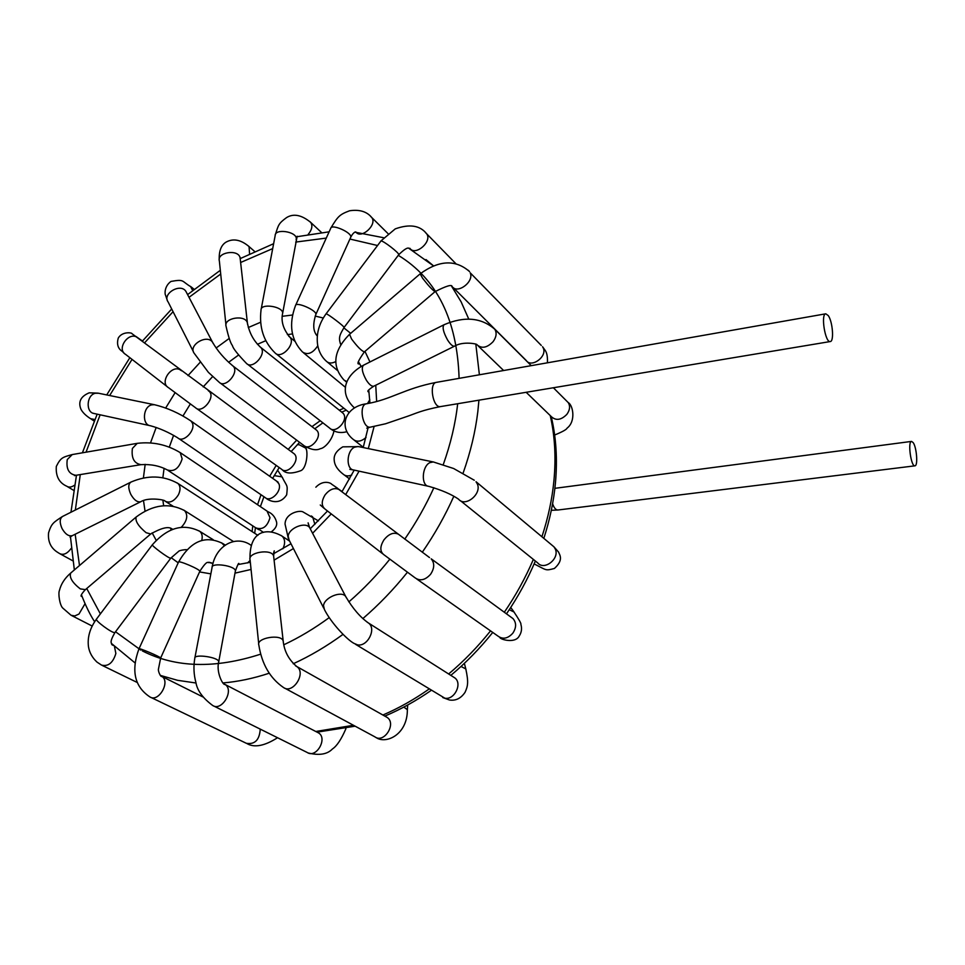 <?xml version="1.0" encoding="UTF-8"?>
<svg xmlns="http://www.w3.org/2000/svg" width="965" height="965" viewBox="0 0 965 965"><rect width="100%" height="100%" fill="white"/><g stroke="black" fill="none" stroke-linecap="round" stroke-linejoin="round"><path stroke-width="1.45" d="M828.272 315.591C832.674 321.61 834.218 341.514 830.262 341.55C825.256 343.118 820.564 313.999 825.787 313.806L828.272 315.591M341.899 412.284L342.913 413.117C349.523 419.341 335.603 434.757 329.499 427.99L247.354 364.082M315.651 429.473L316.629 430.233C323.323 436.216 309.789 451.873 303.589 445.323L220.068 382.912M297.232 444.769L299.198 444.732L305.989 448.279L306.219 449.388M293.227 453.092L294.132 453.755C301.044 459.497 287.847 475.564 281.478 469.171L281.515 469.207M274.217 475.612L281.852 476.831L282.757 478.085M276.521 481.089L278.764 483.574C282.54 490.775 270.562 502.886 265.049 497.482L178.634 438.46M190.998 421.017C179.285 413.165 167.066 407.725 154.34 404.697L151.722 404.854C142.784 406.699 141.746 424.95 150.504 425.77C159.683 428.291 168.766 432.32 177.753 437.857C183.241 443.357 195.967 430.342 192.325 422.923L190.998 421.017L278.161 482.211M267.04 511.088L269.995 517.698C267.269 526.818 262.528 530.195 255.785 527.843L168.055 470.45M180.226 452.633C167.017 444.612 152.687 441.512 137.235 443.345L132.386 448.448C131.228 458.061 134.087 463.465 140.962 464.66C150.793 464.069 159.527 465.806 167.174 469.883C174.026 472.175 179.02 468.507 182.144 458.882L180.226 452.633L267.92 511.691C272.323 513.525 275.218 517.035 276.605 522.186C277.245 525.467 275.532 528.651 271.454 531.751M913.167 442.597L911.551 441.403C907.498 441.294 911.032 466.951 914.917 465.83C918.125 466.011 916.702 447.362 913.167 442.597M440.583 406.579C432.947 408.509 428.593 383.093 436.445 382.345C404.347 388.497 391.476 399.486 366.531 403.768C358.389 404.564 362.538 429.027 370.488 427.121L385.59 423.768L407.604 416.265C415.963 413.37 421.524 410.33 440.583 406.579L830.262 341.55M354.541 407.833L353.25 406.784C338.015 391.368 346.387 374.287 363.564 365.18C361.212 367.593 362.165 372.635 366.435 380.331C369.366 384.709 371.827 386.663 373.829 386.181L374.034 386.084M369.957 403.117L368.739 389.957M369.812 399.691L367.484 403.599M454.696 346.085L454.527 346.17C452.742 346.531 450.414 344.445 447.531 339.921C443.249 332.032 442.103 326.954 444.093 324.71C464.455 316.038 481.354 317.557 494.804 329.27L493.332 327.774M368.799 390.294L368.099 391.778C368.944 391.344 364.77 392.067 373.829 386.181L454.527 346.17C463.333 340.85 477.759 344.083 476.806 344.602L476.819 344.589C481.547 348.908 486.975 347.931 493.103 341.67C496.408 337.05 496.975 332.925 494.804 329.27L531.257 365.663M551.389 416.711C556.033 420.885 561.196 420.089 566.877 414.335C569.941 410.029 570.375 406.108 568.216 402.562L566.708 401.066M358.401 362.731L359.993 364.288M360.524 365.228L360.97 366.579M347.014 381.682L344.095 380.138M364.468 351.791L364.36 351.899C361.537 350.934 357.267 346.628 351.562 338.992L349.547 334.3L420.077 273.903M359.788 363.926L359.571 363.745C356.375 364.999 357.967 361.043 364.36 351.899L435.058 291.647C432.646 290.284 428.496 285.821 422.598 278.234L420.149 273.843C439.087 260.067 455.552 259.32 469.557 271.599L468.266 270.26M435.058 291.647C446.119 286.014 451.789 284.265 452.054 286.412C457.181 294.602 474.406 281.768 470.22 272.83L541.269 345.422M526.166 360.428C531.329 368.353 547.481 356.616 543.247 347.967L542.583 346.773M335.699 361.61C331.779 363.6 328.643 363.455 326.291 361.175C321.791 357.122 318.92 351.803 317.69 345.241C316.062 334.36 318.836 323.914 326.013 313.89L326.182 313.818C327.666 313.709 344.577 326.568 344.095 327.449C340.681 333.601 337.738 337.075 340.778 344.469M398.629 254.844L398.738 254.7C399.655 253.24 382.888 240.285 380.97 240.973L326.074 313.818M344.095 327.449L398.738 254.7C409.22 244.483 408.714 249.416 409.872 248.282C415.227 256.545 432.694 241.383 426.602 233.723L425.469 232.565M316.568 335.253L317.34 335.868M317.787 345.76C312.829 353.238 307.739 355.325 302.515 352.008C290.899 339.789 288.559 324.324 295.483 305.616C295.76 301.152 317.147 310.453 315.844 314.469C312.636 324.469 313.13 331.634 317.328 335.977M350.512 237.716L350.741 237.221C352.309 232.613 331.248 223.385 330.669 228.44L295.676 305.181M355.88 231.986C361.091 239.646 377.641 224.531 371.718 217.487L370.717 216.498M288.716 336.17L289.693 336.99C296.424 343.48 281.104 360.054 275.025 352.876C263.662 341.707 258.994 327.4 261.033 309.958C260.538 302.962 283.203 306.387 282.649 313.227L282.48 314.144M296.11 239.803L296.291 238.813C296.943 231.564 274.796 228.174 275.17 235.593L261.201 309.041M308.209 234.362C311.972 229.767 312.817 225.798 310.754 222.445L309.849 221.6M259.706 346.58L260.647 347.34C267.389 353.564 252.504 370.258 246.389 363.335C237.571 354.155 232.915 348.244 232.444 345.603C230.587 343.347 228.476 336.942 226.087 326.411C223.229 317.907 245.52 314.252 247.39 322.913L247.559 324.276M240.213 259.127L240.056 257.655C238.186 248.801 216.546 252.323 219.369 261.033L225.943 324.988M249.573 253.831L249.054 246.582L248.222 245.858M232.119 365.325L233.023 366.024C239.827 371.995 225.352 388.907 219.152 382.224L208.392 372.345L194.218 353.311C187.873 345.301 207.017 333.733 212.541 342.237L213.289 343.649M186.655 292.805L185.847 291.285C180.346 282.745 161.843 293.915 168.139 301.985L193.446 351.791M192.614 290.429L190.491 286.376M208.247 390.656L209.14 391.308C216.076 397.085 201.95 414.299 195.606 407.797L168.489 387.665C159.104 382.55 171.613 364.107 180.467 369.993L181.565 370.813M138.297 338.172L137.163 337.328C128.345 331.429 116.258 349.246 125.595 354.384L167.367 386.796M141.662 340.488L136.029 336.483M98.623 393.262L95.366 393.262C86.428 394.987 85.511 412.67 94.293 413.539L149.864 425.637M154.34 404.697L97.984 393.129L89.214 392.815C80.71 396.386 77.96 401.874 80.964 409.293C82.737 412.61 85.957 415.746 90.601 418.701L94.775 419.498M137.235 443.345L72.266 454.563L67.26 459.569C66.006 468.954 68.901 474.201 75.921 475.299L140.962 464.66M72.266 454.563C62.629 457.265 60.831 457.386 56.308 466.433C55.632 476.24 59.13 482.838 66.79 486.239C68.901 487.615 71.446 487.289 74.45 485.262M177.017 482.85L177.898 483.429C180.527 486.046 180.708 489.81 178.453 494.719C174.195 501.354 169.695 503.477 164.979 501.1C165.751 499.93 148.248 496.842 140.769 501.728L141.023 501.595M257.872 535.358L177.898 483.429C163.435 475.371 147.802 474.913 130.999 482.054C128.128 484.056 128.055 488.121 130.77 494.285C134.038 500.027 137.38 502.512 140.769 501.728L72.604 535.515M130.733 482.198L62.701 516.384C59.625 518.47 59.42 522.535 62.062 528.579C65.318 534.2 68.732 536.552 72.315 535.659L70.047 537.131M62.411 516.528C52.942 522.753 51.567 523.525 48.564 532.801C47.755 541.582 50.807 548.108 57.707 552.39L59.685 553.62C63.485 555.394 67.321 553.657 71.181 548.409M183.603 510.003L184.52 510.582C188.139 514.972 187.306 520.28 182.035 526.492L181.143 527.276M172.723 529.315L171.613 528.663C168.139 526.275 161.167 528.048 150.709 533.983L146.125 532.704C138.333 526.202 135.016 520.967 136.186 516.987C152.928 504.611 169.044 502.476 184.52 510.582L233.47 541.522M135.944 517.192L70.698 573.065C69.13 577.36 72.315 582.631 80.264 588.879L85.415 589.627M70.698 573.065C64.739 578.228 60.988 584.042 59.432 590.496C58.021 593.33 59.685 605.152 62.725 608.022L71.072 615.272L74.775 615.935L78.985 614.042L85.053 603.68M81.868 595.948L81.181 595.707M198.85 530.762L199.815 531.365C202.083 533.368 202.734 536.371 201.757 540.4M213.205 539.725L199.815 531.365C183.422 523.09 167.633 527.517 152.446 544.67C150.407 544.996 169.189 558.892 170.721 558.204L178.513 551.461C179.333 550.062 187.463 549.326 186.752 549.797M152.361 544.779L96.548 618.987C94.015 619.976 112.857 633.884 114.895 632.533L115.088 632.328M96.548 618.987C89.938 628.106 87.248 637.383 88.49 646.827C89.468 652.617 92.302 657.72 97.019 662.123L101.542 665.102C108.249 666.755 113.014 662.871 115.86 653.462L114.473 646.538M113.4 645.489L111.928 644.716M213.024 563.343L208.959 562.257C207.885 564.151 208.488 557.891 199.839 571.28L199.755 571.473M221.624 542.825L224.375 545.671M225.219 545.068L222.662 543.476C205.256 534.851 190.527 541.088 178.489 562.185C177.741 559.809 200.165 569.362 199.839 571.28L160.6 658.13M202.855 696.923L161.662 676.32C170.889 681.302 158.682 702.822 149.925 696.935C134.581 686.778 130.938 670.747 138.972 648.842C137.85 647.226 160.636 656.863 160.66 658.021L158.393 669.396C158.224 672.521 161.396 677.659 161.65 676.32L160.672 675.838M150.817 697.369L246.328 743.291C254.869 744.678 259.513 739.962 260.248 729.13M249.935 544.549L251.19 545.382M250.14 560.412L247.571 562.945M251.19 545.37L251.057 545.273C236.039 534.526 215.521 545.309 212.059 567.541C211.106 562.161 235.605 565.707 235.4 570.906L235.267 571.618M238.307 564.223L238.958 563.777C238.825 562.342 237.643 564.718 235.4 570.906L218.741 661.725C215.919 672.388 223.132 685.681 224.954 684.414C234.64 689.963 221.817 711.88 212.626 705.439C202.819 698.117 197.258 690.53 195.955 682.689C193.76 674.644 193.374 666.525 194.797 658.311C193.675 653.595 218.814 657.177 218.741 661.725L218.633 662.34M213.699 705.982L307.22 752.483C316.267 758.707 327.955 738.382 318.522 732.905L223.892 683.859M318.474 732.869L317.389 732.314M308.173 752.965C319.198 755.692 327.28 754.365 332.43 748.973C336.809 746.114 341.296 739.371 345.892 728.756L345.651 728.418M280.936 535.382L282.166 536.19C285.158 539.266 285.387 543.464 282.878 548.783M258.716 643.872L250.092 560.002C247.112 552.426 271.756 548.277 273.626 556.033L273.771 557.324M273.614 552.728L274.253 550.822L273.626 556.033L283.179 640.941C284.229 651.218 288.764 659.746 296.774 666.538C306.665 672.895 292.793 694.679 283.421 687.454C270.055 678.238 261.865 664.125 258.837 645.078C255.822 637.937 281.322 633.607 283.179 640.941L283.312 642.135M284.735 688.154L374.866 736.838C384.046 743.798 396.748 723.702 387.158 717.429L295.507 665.802M387.098 717.393L385.771 716.645M407.327 710.312L407.676 705.017M376.012 737.477C385.578 744.498 407.532 734.992 407.363 709.661L403.816 707.092M311.321 515.961L312.648 516.89L314.892 524.417M323.661 608.059L289.138 540.111L288.197 536.226C288.704 528.024 305.555 521.317 309.644 527.65L310.416 529.134M308.8 525.853L308.112 522.837L309.644 527.65L345.723 596.539C352.72 608.517 360.367 617.395 368.666 623.149C376.615 628.963 367.508 646.888 357.581 644.885L353.914 643.329C347.098 639.711 331.297 623.257 324.397 609.506L323.516 605.67C324.24 597.492 341.682 590.339 345.723 596.539L346.459 597.926M355.506 644.294L444.841 698.19C454.37 700.276 462.621 683.666 454.925 677.973L367.146 622.16M454.877 677.937L453.285 676.923M466.083 669.987L465.806 668.926L461.017 666.453M337.593 488.266L331.393 484.02C331.634 483.549 323.733 479.002 315.844 487.204M382.659 553.765L325.253 509.255C321.261 505.974 321.248 501.125 325.205 494.719C329.704 489.291 334.216 487.518 338.739 489.388L429.509 557.565M416.759 579.012L498 636.116C502.898 639.602 507.831 638.625 512.813 633.209C516.444 627.672 516.516 622.811 513.042 618.625L431.21 558.832C434.733 563.186 434.515 568.337 430.559 574.308C425.191 580.182 419.992 581.328 414.974 577.758L383.756 554.622C379.8 551.365 379.896 546.419 384.034 539.749C388.702 534.079 393.286 532.137 397.797 533.947M512.596 618.3L511.257 617.323M514.08 612.027L509.267 609.711M351.755 475.021C348.208 476.445 345.301 476.119 343.033 474.044C338.22 470.281 335.362 466.336 334.493 462.235C334.011 459.147 332.551 453.116 342.804 446.843L358.703 446.638M428.122 486.191L353.745 470.003C345.796 469.424 346.435 450.764 354.565 447.181L358.087 446.506L433.864 462.066M460.426 500.678L537.722 562.921C544.224 570.954 559.857 558.687 555.309 549.061L553.946 546.817L476.022 481.716L477.398 484.068C481.909 494.116 465.19 507.53 458.592 499.195C451.487 494.297 441.524 490.003 428.725 486.324C420.933 485.817 421.789 466.481 429.799 462.669L433.261 461.933L453.634 468.507L474.273 480.232M553.934 546.817L552.125 545.297M366.024 437.495C361.055 441.705 356.736 442.296 353.069 439.268C337.967 427.049 345.241 406.434 366.531 403.768M911.551 441.403L554.887 488.326M552.595 503.742C554.031 507.94 555.828 510.027 557.963 510.003L551.305 510.316M425.987 259.573L433.442 265.785M451.692 286.388L461.137 301.864L468.773 319.101M475.842 344.3L479.388 374.782M478.93 400.185L477.82 411.681C475.395 431.789 470.498 452.247 463.128 473.055M541.908 536.769C548.156 517.759 552.173 499.002 553.946 480.486C556.093 457.338 554.851 435.697 550.231 415.565M525.37 359.788L524.924 359.185M315.796 731.482L353.455 725.282M382.888 715.017C398.629 708.262 413.985 699.637 428.967 689.131M448.641 673.98C463.839 661.158 477.808 646.791 490.546 630.869M504.321 612.244C515.841 595.357 525.527 577.733 533.356 559.398M453.827 496.263C445.191 515.612 434.684 534.26 422.308 552.221M407.363 572.329C393.732 589.338 378.895 604.753 362.84 618.601M343.033 634.343C326.785 646.212 310.187 656.019 293.239 663.751M269.211 673.22C253.397 678.443 237.969 681.688 222.939 682.943M196.052 683.015L177.56 680.313L160.25 675.367M86.042 452.187L100.131 414.805M109.648 395.517L132.036 359.39M144.533 342.889L173.073 311.683M189.019 297.329L220.708 274.012M240.599 262.504L272.697 248.596M295.688 242.082L326.267 238.09M349.909 239.043L377.472 245.496M398.28 255.315C436.952 278.909 457.229 319.922 459.099 378.364M457.675 403.732C455.444 423.635 450.631 443.924 443.261 464.611M433.888 487.711C425.83 505.479 416.12 522.632 404.757 539.158M389.788 559.254C377.231 574.875 363.588 589.084 348.86 601.895M329.234 617.6C314.397 628.468 299.259 637.539 283.794 644.789M260.622 654.174C215.026 668.89 175.618 667.816 142.398 650.929M140.878 650.133L115.523 631.749M100.372 613.897L86.729 588.505M79.492 565.538L75.174 534.236M75.342 510.027L80.276 474.587M150.492 442.923L156.197 427.459M165.666 408.026L175.087 392.707M187.982 375.602L200.057 362.406M216.112 348.003L229.2 338.45M248.294 327.533L260.586 322.262M282.262 316.303L292.455 315.012M315.169 316.086L323.275 318.004M343.817 327.823L350.681 333.323M364.963 351.381L369.957 361.959M375.747 385.228L376.652 401.524M374.106 426.482L368.304 448.604M359.064 471.161L345.675 494.623M331.248 513.899L312.588 533.283M293.42 548.554L274.084 560.146M251.069 569.459L234.99 573.138M210.853 573.861L199.55 571.919M178.199 562.824L171.167 557.686M156.185 540.291L152.144 532.849M145.027 511.076L143.495 500.582M143.399 477.965L145.172 464.358M343.89 408.255L339.282 410.197M320.187 420.752L311.96 426.639M296.665 440.149L288.185 449.376M276.195 465.395L269.657 476.264M261.02 494.719L257.534 504.695M252.77 525.865L252.106 531.606M171.251 529.894L170.479 528.289M163.628 505.72L162.904 500.232M162.856 477.711L164.086 468.315M169.297 447.084L173.603 435.336M182.964 415.987L190.322 403.985M203.181 386.905L212.614 376.603M228.621 362.285L238.488 355.096M257.426 344.288L265.761 340.705M287.377 334.638L292.455 333.914M315.953 334.433L317.461 334.71M340.331 343.745L340.971 344.155M825.787 313.806L436.445 382.345M443.924 324.795L363.564 365.18M554.646 435.022C562.462 431.801 566.612 429.497 567.082 428.122C575.9 421.572 573.246 405.348 568.204 402.562L553.379 387.761M551.353 416.651L526.166 392.297M503.633 370.524L478.338 346.073M345.108 380.934L346.773 382.309M343.89 379.921C331.55 366 333.407 350.826 349.427 334.397M526.13 360.391L453.381 287.727M542.547 346.712L545.056 350.199C546.938 352.695 547.722 356.905 547.408 362.816M327.449 362.128L337.292 370.331M380.837 241.009L395.252 228.874C409.606 223.771 420.052 225.4 426.602 233.723L455.818 263.626M303.601 352.901L345.518 387.399M355.277 231.95C353.697 232.625 352.189 234.386 350.741 237.221L315.844 314.469M330.899 227.945C338.052 216.136 339.644 214.507 349.595 210.768C359.475 209.309 366.845 211.54 371.718 217.487L387.966 233.566M276.038 353.697L349.137 412.477M297.172 236.244L282.649 313.227C280.851 321.104 283.203 329.029 289.693 336.99L294.783 341.2M275.363 234.616C278.583 224.724 278.366 223.651 286.509 217.632C293.493 213.277 301.575 214.869 310.754 222.445L321.466 232.469M346.893 431.693C340.645 433.394 335.144 432.392 330.416 428.713M342.913 413.117L342.201 412.538M341.972 412.332L343.142 411.512M240.032 257.173L247.39 322.913C249.284 332.853 253.698 340.995 260.647 347.34L342.865 413.056M219.224 259.561C218.934 250.984 221.166 245.194 225.919 242.203C233.096 238.15 240.804 239.609 249.054 246.582L254.639 251.455M333.974 430.812C332.286 440.209 324.517 448.279 320.368 448.677C316.436 450.691 311.14 449.786 304.47 445.987M185.883 291.346L212.541 342.237C217.571 350.983 224.399 358.92 233.023 366.024L316.58 430.185M167.331 300.38L165.425 294.88C164.81 294.048 164.195 286.316 170.962 281.43C184.93 278.933 181.094 281.129 191.275 286.991L194.074 289.247M282.299 469.762C285.507 473.743 291.707 474.032 300.899 470.643C306.484 468.29 308.245 452.85 305.989 448.279L305.664 446.783M196.498 408.436L281.478 469.171M123.363 352.141C123.267 351.634 115.149 349.101 118.261 338.064C122.374 331.043 132.362 332.708 132.012 333.709L294.132 453.755M124.376 353.431L122.929 352.092M142.482 341.007L141.397 340.223M265.954 498.097C267.872 500.123 279.235 506.468 286.677 494.792C287.811 484.189 287.353 487.458 282.142 477.132L277.546 470.112M93.641 413.394L92.966 413.177M94.124 421.005L91.289 419.16M258.475 528.965L263.457 532.403M258.909 529.725L256.702 528.422M75.921 475.299L74.486 475.636M73.581 490.304L67.466 486.649M165.871 501.667L172.976 506.143M72.689 560.749L60.373 553.994M81.88 596.093L81.47 596.43C80.312 596.093 81.53 593.909 85.137 589.868L150.709 533.983M92.17 626.044L71.796 615.634M113.267 645.356L111.663 644.318C111.819 642.581 108.9 643.052 114.968 632.497L170.781 558.18M137.139 682.436L102.326 665.488M139.02 648.733L178.489 562.185M247.124 743.677C254.519 747.899 264.651 745.921 277.546 737.73M194.906 657.708L212.059 567.541M318.522 732.905L317.654 732.447M249.971 558.711C249.537 529.339 267.86 527.819 282.166 536.19L289.657 541.148M387.158 717.429L386.096 716.826M288.366 538.591L285.049 524.055C285.278 512.994 300.151 509.761 303.191 512.041L318.438 520.907M454.925 677.985L453.827 677.273M442.754 697.55L449.413 699.987C455.685 700.988 460.896 698.431 465.046 692.327C467.941 685.994 468.652 682.267 465.806 668.926L464.358 663.341M335.555 487.011L342.093 491.535M320.271 504.985L324.107 508.35M499.786 637.358C499.979 639.493 515.322 643.872 519.242 635.995C521.582 632.425 522.125 628.517 520.859 624.295C521.414 623.728 518.917 619.313 513.356 611.038L510.726 607.468M344.396 475.07L349.632 478.99M349.825 469.376L353.13 469.871M553.946 546.817L558.53 552.028C559.64 554.923 563.922 559.869 554.417 568.457C545.177 570.894 547.022 570.387 534.14 563.91M354.408 440.33L363.286 447.278M366.76 428.134L370.488 427.121M914.917 465.83L557.963 510.003M358.341 361.549L361.187 366.459M368.099 427.652L363.202 447.555M354.203 470.112L341.924 491.788M327.509 511.004L310.272 528.724M290.972 543.741L273.541 553.753M250.333 562.293L237.993 564.561M212.976 563.5L208.488 562.33M346.266 410.161L341.731 412.151M322.901 422.851L314.759 428.786M299.584 442.332L291.153 451.572M279.199 467.543L272.649 478.375M263.94 496.722L260.393 506.613M255.423 527.602L254.688 533.283M551.22 416.518C556.154 437.217 557.565 459.34 555.442 482.91C553.741 501.209 549.869 519.701 543.826 538.374M535.37 561.027C527.614 579.374 517.988 596.985 506.492 613.837M492.753 632.425C479.774 648.589 465.806 662.895 450.836 675.367M431.114 690.445C416.096 700.867 400.656 709.42 384.806 716.102M355.144 726.187L317.075 732.146M433.381 265.809L408.714 248.222M383.575 237.716L354.806 232.143M329.137 231.817L296.93 236.727M273.626 243.699L240.213 258.596M220.322 270.297L187.596 294.602M171.698 308.993L142.313 341.212M129.853 357.689L106.717 394.926M97.163 414.166L82.411 452.814M134.967 662.859L111.349 643.378M94.618 621.75C90.035 614.717 85.632 605.706 81.41 594.717M74.341 569.941L70.457 536.793M70.964 512.222L76.476 475.214"/></g></svg>
